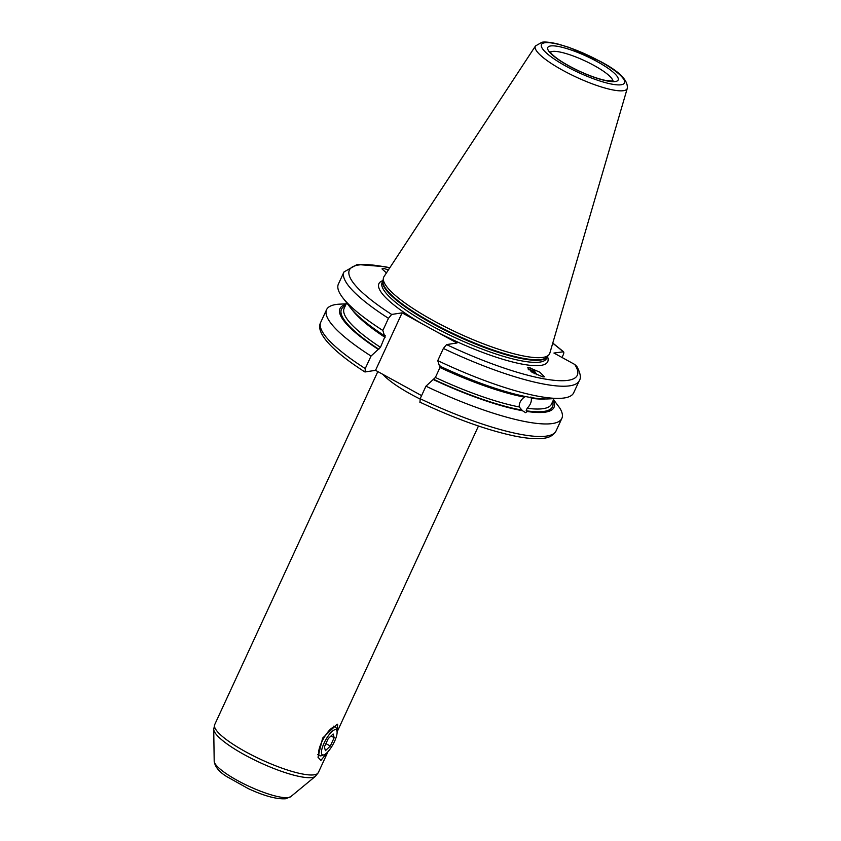 <?xml version="1.0" encoding="UTF-8"?>
<svg xmlns="http://www.w3.org/2000/svg" width="841" height="841" viewBox="0 0 841 841"><rect width="100%" height="100%" fill="white"/><g stroke="black" fill="none" stroke-linecap="round" stroke-linejoin="round"><path stroke-width="1.26" d="M346.219 303.832L339.88 304.137A129.598 27.827 -155.2 0 0 326.571 309.667A129.598 27.827 -155.2 0 0 371.039 356.048L365.246 368.568L365.12 371.953L375.538 370.334L421.583 395.617M553.546 399.685L559.843 408.127A129.598 27.827 -155.2 0 1 561.862 418.387A129.598 27.827 -155.2 0 1 425.945 386.187L420.153 398.718L420.027 402.093M446.592 344.6A125.519 26.954 24.8 0 0 574.718 364.447L576.852 366.445C580.458 373.204 581.268 377.935 579.302 380.647A129.598 27.827 -155.2 0 1 443.375 348.447L446.592 344.6L457.01 342.981L436.826 331.901A92.994 19.974 24.8 0 0 541.078 365.362A92.994 19.974 -155.2 0 0 547.438 356.552M443.375 348.447L437.762 360.621L439.423 365.93A117.866 25.314 -155.2 0 0 530.345 397.446L531.964 397.709A117.866 25.314 -155.2 0 0 548.143 398.918L560.369 398.34A129.598 27.827 -155.2 0 1 437.762 360.621M440.043 365.835L439.98 367.528L435.386 377.472L425.945 386.187M383.002 280.568A92.994 19.974 24.8 0 0 422.277 323.911L402.103 312.841L375.538 370.334M422.277 323.911L436.826 331.901M365.12 371.953L364.784 371.89C350.718 362.849 339.743 354.46 331.859 346.723C321.283 336.232 317.593 328.053 320.778 322.187A129.598 27.827 24.8 0 0 365.246 368.568M371.039 356.048L380.479 347.322L385.304 335.727M389.719 267.911A125.519 26.954 24.8 0 0 391.685 314.45L388.468 318.308L382.855 330.471L384.516 335.79L385.136 335.696M391.685 314.45L402.103 312.841M552.789 343.044L563.544 351.769L553.935 353.041L574.718 364.447M552.726 343.233A125.519 26.954 24.8 0 1 562.997 351.633C564.027 351.717 564.08 352.821 563.176 354.965L562.019 357.478M345.945 304.431A117.866 25.314 24.8 0 0 378.25 349.351M433.157 379.491A117.866 25.314 24.8 0 0 522.492 410.723L525.572 412.668L527.223 411.501A117.866 25.314 24.8 0 0 553.283 400.242M435.386 377.472A114.208 24.526 24.8 0 0 519.244 406.949L522.492 410.723M530.892 396.984L531.281 398.256C531.722 401.683 530.345 405.015 527.149 408.263L526.151 410.776L527.223 411.501M519.244 406.949C519.002 403.186 520.705 399.906 524.353 397.11L525.604 396.563M384.516 335.79A117.866 25.314 -155.2 0 1 350.276 307.491L342.802 297.809A129.598 27.827 -155.2 0 1 338.387 284.09L344.001 271.927A129.598 27.827 -155.2 0 0 388.468 318.308M382.855 330.471A129.598 27.827 -155.2 0 1 342.802 297.809M579.302 380.647L573.678 392.81A129.598 27.827 -155.2 0 1 560.369 398.34M388.395 269.919L383.79 268.437L381.982 268.899L386.429 272.915M542.865 376.905L532.427 372.447L527.759 367.78L529.367 367.706L539.806 372.174L544.463 376.831L542.865 376.905M627.281 88.358L549.825 353.167A91.364 19.616 -155.2 0 1 548.973 354.744A91.364 19.616 -155.2 0 1 543.055 357.383A91.364 19.616 24.8 0 1 448.022 328.263A91.364 19.616 24.8 0 1 383.391 278.234A91.364 19.616 24.8 0 1 384.032 276.563L535.507 45.95A50.576 10.859 24.8 0 0 568.884 73.545A50.576 10.859 24.8 0 0 623.528 90.681A50.576 10.859 24.8 0 0 627.281 88.358C628.259 80.337 619.218 71.317 600.169 61.319L569.262 47.464L557.814 43.984C545.756 41.177 542.413 42.197 541.961 42.26L535.507 45.95M377.819 371.585L214.697 724.627A57.104 12.258 24.8 0 0 253.383 755.849A57.104 12.258 24.8 0 0 314.271 774.792A57.104 12.258 -155.2 0 0 318.361 772.532L315.47 776.264A56.336 12.1 -155.2 0 1 312.221 777.494A56.336 12.1 24.8 0 1 254.718 760.085A56.336 12.1 24.8 0 1 213.719 729.252L214.697 724.627M327.717 751.97L320.926 760.401L318.003 757.236L322.639 738.093L336.863 724.437L337.63 724.238L337.094 731.901M336.978 731.092L336.379 728.548A16.315 4.899 118.8 0 0 335.422 727.087A16.315 4.899 118.8 0 0 334.255 726.918A16.315 4.899 -61.2 0 0 322.418 740.658A16.315 4.899 -61.2 0 0 319.717 755.691A16.315 4.899 -61.2 0 0 320.884 755.849A16.315 4.899 118.8 0 0 321.472 755.702L323.932 754.85A14.276 4.289 118.8 0 0 333.036 744.38A14.276 4.289 118.8 0 0 336.978 731.092A14.276 4.289 118.8 0 0 335.128 729.662A14.276 4.289 -61.2 0 0 324.069 743.129A14.276 4.289 -61.2 0 0 323.428 754.976A14.276 4.289 118.8 0 0 323.932 754.85M319.717 755.691L318.014 754.745A16.315 4.899 -61.2 0 1 317.667 754.482M328.232 738.608L324.374 746.955L325.414 750.677L330.324 746.03L334.182 737.683L333.131 733.972L328.232 738.608M334.182 737.683L331.028 735.959M330.324 746.03L325.919 743.612M527.654 367.885A8.357 4.352 -123.2 0 1 529.367 367.706A8.357 4.352 56.8 0 1 536.716 374.739M528.264 369.336A6.938 3.606 -123.2 0 1 529.22 369.336A6.938 3.606 -123.2 0 1 530.166 369.62A6.938 3.606 -123.2 0 1 530.545 369.798M534.929 373.856A6.118 3.185 56.8 0 0 530.892 369.924A6.118 3.185 56.8 0 0 530.051 369.672A6.118 3.185 -123.2 0 0 528.758 369.819M530.965 371.512L532.879 372.71M420.153 398.718A129.598 27.827 24.8 0 0 556.08 430.907L561.862 418.387M378.87 349.257A116.247 24.957 -155.2 0 1 345.273 305.893M521.42 409.998A116.247 24.957 -155.2 0 1 433.777 379.396M552.611 401.693A116.247 24.957 -155.2 0 1 526.151 410.776M346.681 302.834L344.158 308.311A114.208 24.526 24.8 0 0 380.479 347.322M527.149 408.263A114.208 24.526 24.8 0 0 551.496 404.111L554.03 398.645M385.073 337.378A114.208 24.526 -155.2 0 1 352.011 309.604M524.353 397.11A114.208 24.526 -155.2 0 1 439.98 367.528M545.42 398.97A114.208 24.526 -155.2 0 1 531.281 398.256M382.981 280.673L382.129 282.523A90.544 19.448 24.8 0 0 443.48 332.027A90.544 19.448 24.8 0 0 540.038 362.072A90.544 19.448 -155.2 0 0 546.524 358.476L547.375 356.637M547.344 356.668A90.544 19.448 -155.2 0 1 540.994 359.99A90.544 19.448 24.8 0 1 445.057 330.261A90.544 19.448 24.8 0 1 382.97 280.715M383.391 278.234L382.939 280.957A90.628 19.459 24.8 0 0 447.044 330.587A90.628 19.459 24.8 0 0 541.331 359.464A90.628 19.459 -155.2 0 0 547.197 356.847L548.973 354.744M544.726 42.765A45.729 9.819 24.8 0 0 566.277 66.344A45.729 9.819 24.8 0 0 621.194 84.752A45.729 9.819 24.8 0 0 599.644 61.172A45.729 9.819 24.8 0 0 544.726 42.765M615.36 81.545A38.749 8.315 24.8 0 0 597.089 61.561A38.749 8.315 24.8 0 0 550.561 45.971A38.749 8.315 24.8 0 0 568.831 65.945A38.749 8.315 24.8 0 0 615.36 81.545M612.91 81.146A34.67 7.443 24.8 0 0 587.701 62.181A34.67 7.443 24.8 0 0 552.306 51.459A34.67 7.443 24.8 0 0 550.298 52.216M214.192 761.21C214.96 766.771 219.112 771.88 226.649 776.537L248.253 788.606C264.232 795.996 276.731 799.37 285.74 798.75L290.828 796.616A42.439 9.114 -155.2 0 1 288.379 797.552A42.439 9.114 24.8 0 1 245.067 784.432A42.439 9.114 24.8 0 1 214.192 761.21L213.719 729.252M420.027 399.002A57.104 12.258 -155.2 0 1 382.918 374.382M326.571 309.667L320.778 322.187M419.733 402.061C455.128 418.702 486.497 429.972 513.819 435.859C525.919 438.382 535.643 439.212 542.992 438.35C549.173 437.835 553.536 435.354 556.08 430.907M389.825 267.743L384.936 266.713L357.194 264.484L344.001 271.927M549.993 51.637L551.591 53.803C556.742 58.996 566.014 64.799 579.428 71.18C589.52 75.795 598.287 78.896 605.72 80.463L613.425 81.093M290.828 796.616L315.47 776.264M318.361 772.532L328.011 751.644M337.094 731.985L478.476 426.019M335.422 727.087L333.719 726.151M530.892 369.924L530.166 369.62"/></g></svg>

